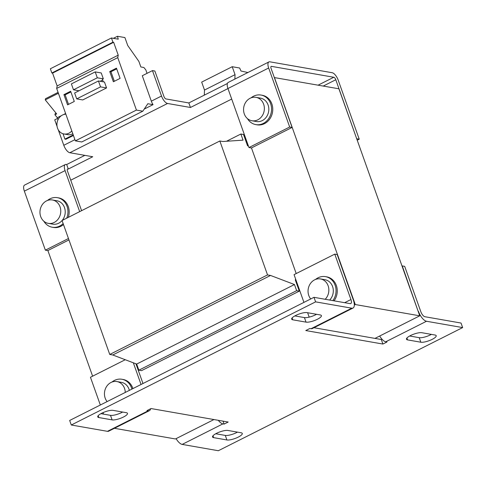 <?xml version="1.0" encoding="UTF-8"?>
<svg xmlns="http://www.w3.org/2000/svg" width="487" height="487" viewBox="0 0 487 487"><rect width="100%" height="100%" fill="white"/><g stroke="black" fill="none" stroke-linecap="round" stroke-linejoin="round"><path stroke-width="0.73" d="M315.546 279.441A15 13.082 99.9 0 1 318.06 277.797A15 13.082 99.9 0 1 325.493 276.64L326.698 276.847A15 13.082 99.9 0 1 334.082 300.832M325.493 276.64A15 13.082 99.9 0 1 332.877 300.625M111.949 382.058A15 13.082 99.9 0 1 114.463 380.414A15 13.082 99.9 0 1 121.896 379.257L123.101 379.47A15 13.082 99.9 0 1 132.902 388.596M121.896 379.257A15 13.082 99.9 0 1 131.904 389.095M310.724 298.963A11.877 10.355 99.9 0 1 314.608 279.848A11.877 10.355 99.9 0 1 320.495 278.935A11.877 10.355 99.9 0 1 328.524 287.135A11.877 10.355 99.9 0 1 325.194 299.28M329.656 300.059A11.877 10.355 -80.1 0 0 332.98 287.914A11.877 10.355 -80.1 0 0 324.957 279.715L320.495 278.935M107.128 401.586A11.877 10.355 99.9 0 1 111.012 382.472A11.877 10.355 99.9 0 1 116.898 381.558A11.877 10.355 99.9 0 1 125.256 392.449M129.347 390.385A11.877 10.355 -80.1 0 0 121.36 382.338L116.898 381.558M255.833 124.605L257.039 124.818A15 13.082 -80.1 0 0 264.471 123.661A15 13.082 -80.1 0 0 272.714 108.004A15 13.082 -80.1 0 0 262.207 95.263L261.002 95.05A15 13.082 99.9 0 1 271.509 107.791A15 13.082 99.9 0 1 263.272 123.448A15 13.082 99.9 0 1 255.833 124.605A15 13.082 99.9 0 1 247.426 118.597M251.055 97.85A15 13.082 99.9 0 1 253.569 96.207A15 13.082 99.9 0 1 261.002 95.05M47.458 200.474A15 13.082 99.9 0 1 49.972 198.83A15 13.082 99.9 0 1 57.405 197.673L58.61 197.886A15 13.082 99.9 0 1 68.296 217.366M63.487 224.556A15 13.082 99.9 0 1 60.875 226.285A15 13.082 99.9 0 1 53.442 227.441L52.237 227.228A15 13.082 99.9 0 1 43.83 221.214M57.405 197.673A15 13.082 99.9 0 1 66.719 218.164M63.14 223.576A15 13.082 99.9 0 1 59.67 226.071A15 13.082 99.9 0 1 52.237 227.228M250.117 98.264A11.877 10.355 99.9 0 1 256.004 97.351A11.877 10.355 99.9 0 1 264.325 107.438A11.877 10.355 99.9 0 1 257.8 119.832A11.877 10.355 99.9 0 1 251.913 120.746A11.877 10.355 99.9 0 1 243.597 110.659A11.877 10.355 99.9 0 1 250.117 98.264M251.913 120.746L256.375 121.525A11.877 10.355 -80.1 0 0 262.262 120.612A11.877 10.355 -80.1 0 0 268.781 108.217A11.877 10.355 -80.1 0 0 260.466 98.13L256.004 97.351M46.521 200.888A11.877 10.355 99.9 0 1 52.407 199.974A11.877 10.355 99.9 0 1 60.723 210.061A11.877 10.355 99.9 0 1 54.203 222.456A11.877 10.355 99.9 0 1 48.316 223.369A11.877 10.355 99.9 0 1 40.001 213.282A11.877 10.355 99.9 0 1 46.521 200.888M48.316 223.369L52.773 224.148A11.877 10.355 -80.1 0 0 58.659 223.235A11.877 10.355 -80.1 0 0 62.062 220.556M62.135 220.477A11.877 10.355 -80.1 0 0 64.789 208.533A11.877 10.355 -80.1 0 0 56.869 200.754L52.407 199.974M71.808 130.93A10.002 8.723 99.9 0 1 63.967 133.98A10.002 8.723 99.9 0 1 57.545 128.233A10.002 8.723 99.9 0 1 65.842 114.165M379.677 336.018A10.002 4.103 63.3 0 0 385.771 341.783L386.976 341.996L382.904 344.047L381.291 339.506L381.96 339.165M150.629 408.745A10.002 4.103 -116.7 0 1 149.436 410.657A10.002 4.103 -116.7 0 1 148.17 410.809L107.45 431.33L71.291 425.005L315.606 301.861L351.766 308.186L311.047 328.707L309.842 328.5L305.769 330.551L382.904 344.047M148.17 410.809L146.964 410.596L151.031 408.544L228.172 422.04L224.099 424.092L222.894 423.879A10.002 4.103 -116.7 0 1 218.292 420.311M385.771 341.783L426.49 321.262L462.65 327.587L218.334 450.731L182.175 444.406L222.894 423.879M292.778 319.813L306.037 322.132A8.754 2.332 160.4 0 0 315.722 320.044A8.754 2.332 160.4 0 0 321.402 315.6A8.754 2.332 160.4 0 0 320.288 314.949L307.029 312.624A8.754 2.332 160.4 0 0 297.338 314.712A8.754 2.332 160.4 0 0 291.658 319.155A8.754 2.332 160.4 0 0 292.778 319.813L292.109 317.938M213.653 437.643L226.912 439.962A8.754 2.332 160.4 0 0 236.597 437.874A8.754 2.332 160.4 0 0 242.282 433.436A8.754 2.332 160.4 0 0 241.162 432.779L227.904 430.459A8.754 2.332 160.4 0 0 218.219 432.547A8.754 2.332 160.4 0 0 212.533 436.985A8.754 2.332 160.4 0 0 213.653 437.643L212.989 435.774M407.576 339.896L420.835 342.215A8.754 2.332 160.4 0 0 430.526 340.127A8.754 2.332 160.4 0 0 436.206 335.689A8.754 2.332 160.4 0 0 435.092 335.032L421.833 332.712A8.754 2.332 160.4 0 0 412.142 334.8A8.754 2.332 160.4 0 0 406.462 339.238A8.754 2.332 160.4 0 0 407.576 339.896L406.913 338.027M98.849 417.554L112.107 419.879A8.754 2.332 160.4 0 0 121.799 417.791A8.754 2.332 160.4 0 0 127.478 413.347A8.754 2.332 160.4 0 0 126.358 412.696L113.1 410.371A8.754 2.332 160.4 0 0 103.414 412.459A8.754 2.332 160.4 0 0 97.735 416.902A8.754 2.332 160.4 0 0 98.849 417.554L98.185 415.685M462.65 327.587L461.031 323.045L424.877 316.72A4.998 2.051 -116.7 0 1 420.847 311.759L404.679 266.352L402.268 265.932L418.199 311.455M426.49 321.262A10.002 4.103 -116.7 0 1 418.436 311.333M313.963 327.727L381.291 339.506M344.668 302.689L350.938 299.523L334.776 254.123L337.187 254.543L353.349 299.949A10.002 4.103 -116.7 0 1 353.032 308.034A10.002 4.103 -116.7 0 1 351.766 308.186M311.047 328.707A10.002 4.103 63.3 0 0 312.313 328.561L353.032 308.034M350.938 299.523A4.998 2.051 -116.7 0 1 350.78 303.571A4.998 2.051 -116.7 0 1 350.147 303.644L313.987 297.32L315.606 301.861M313.987 297.32L69.671 420.464L71.291 425.005M103.585 414.127L103.043 412.623M100.334 405.007L90.454 377.267L125.25 359.729M107.45 431.33A10.002 4.103 63.3 0 0 108.717 431.178L149.436 410.657M224.099 424.092L223.052 421.145M176.081 438.641A10.002 4.103 63.3 0 0 182.175 444.406M294.86 315.917L304.418 317.591A8.754 2.332 160.4 0 0 316.587 314.298M215.735 433.753L225.292 435.421A8.754 2.332 160.4 0 0 237.461 432.133M409.664 336.006L419.222 337.674A8.754 2.332 160.4 0 0 431.391 334.386M100.931 413.664L110.494 415.338A8.754 2.332 160.4 0 0 122.663 412.045M354.335 305.014L355.273 304.539L419.751 315.82L374.96 338.398M334.776 254.123L294.057 274.644L303.931 302.384M307.614 312.727L309.184 317.134M142.971 383.519L135.946 363.789M141.053 384.487L133.335 362.797M213.957 419.551L175.436 438.97L114.439 428.298M419.751 315.82L338.915 88.798L274.333 77.567M355.273 304.539L274.431 77.518M231.702 99.056L70.737 180.19M47.872 250.537L92.615 376.183M296.23 280.749L295.694 281.017M247.189 144.803L247.871 144.462M251.469 147.92L296.212 273.56M248.407 145.984L247.56 145.838L243.518 134.485L240.864 134.022L243.05 140.153L222.851 141.51L219.838 140.987L267.533 274.924L270.547 275.453L294.458 284.536L296.644 290.666L299.292 291.129L295.256 279.775L295.926 279.891M219.838 140.987L62.05 220.52L109.745 354.457L112.759 354.986L136.67 364.063L138.856 370.193L141.51 370.662L299.292 291.129M138.856 370.193L296.644 290.666M136.67 364.063L294.458 284.536M112.759 354.986L270.547 275.453M109.745 354.457L267.533 274.924M226.485 141.267L240.864 134.022M356.721 138.813L335.799 79.74A2.502 1.029 63.3 0 0 333.79 77.263L271.472 66.36L270.936 66.628M271.472 66.36A2.502 1.029 -116.7 0 0 271.156 66.396A2.502 1.029 -116.7 0 0 271.076 68.417L292.097 127.442L251.377 147.969L248.967 147.543L227.946 88.518L268.666 67.997A7.5 3.08 -116.7 0 1 268.909 61.928A7.5 3.08 -116.7 0 1 269.859 61.819L332.171 72.721A7.5 3.08 -116.7 0 1 338.209 80.16L359.229 139.191L356.819 138.765M81.591 210.664L67.48 171.04A2.502 1.029 63.3 0 1 67.559 169.019A2.502 1.029 63.3 0 1 67.876 168.977L67.34 169.251M68.46 238.527L45.37 250.166L47.781 250.586L68.953 239.914M357.214 140.201L359.229 139.191M268.666 67.997L289.686 127.022L248.967 147.543M292.097 127.442L289.686 127.022M45.37 250.166L24.35 191.141A7.5 3.08 63.3 0 1 24.587 185.078L65.307 164.551A7.5 3.08 -116.7 0 1 66.262 164.442L66.682 164.515L68.302 169.05L67.876 168.977M268.909 61.928L228.184 82.455A7.5 3.08 63.3 0 0 227.946 88.518M65.307 164.551A7.5 3.08 -116.7 0 0 65.069 170.614L79.673 211.632M68.302 169.05L92.731 156.741L69.83 152.729L167.558 103.475L190.46 107.481L227.965 88.573M147.031 73.342L145.85 69.939L143.872 67.498L140.859 66.969L138.88 61.417L127.734 45.516L124.903 37.572L117.47 36.269L118.244 39.173L111.438 37.98L112.935 42.192L113.654 42.314L118.231 55.165L117.757 57.636L136.427 110.08L142.813 111.194L147.823 103.737L153.034 104.65A7.5 3.08 -116.7 0 1 151.335 101.162L142.283 75.735L152.461 70.603L154.872 71.023L163.924 96.45A2.502 1.029 -116.7 0 0 165.939 98.934L188.84 102.94L190.46 107.481M153.034 104.65L144.231 109.088M58.294 129.859L63.791 145.29A7.5 3.08 63.3 0 0 69.83 152.729M167.558 103.475A7.5 3.08 -116.7 0 1 161.514 96.03L152.461 70.603M57.563 118.438L54.733 119.863L57.082 126.462M84.841 155.359L66.682 164.515M227.386 83.508L188.84 102.94M111.438 37.98L50.356 68.77L51.859 72.977L52.578 73.105L57.149 85.949L56.675 88.421L75.351 140.865L81.737 141.979L142.813 111.194M247.895 72.52L240.98 71.017L239.653 68.016L232.214 66.713L235.044 74.657L234.868 79.089M232.214 66.713L201.673 82.108L204.503 90.052L204.303 95.148M75.351 140.865L136.427 110.08M56.675 88.421L117.757 57.636M103.317 81.828L102.422 79.314L103.335 78.851L101.235 72.953L95.209 71.899L71.388 83.904L73.488 89.809L79.01 90.771M106.568 87.934L104.468 82.029L98.441 80.976L100.541 86.881L106.568 87.934L82.747 99.938L76.721 98.885L100.541 86.881M120.094 78.377L116.46 68.162L109.739 71.546L113.38 81.761L120.094 78.377M74.286 101.466L70.652 91.252L63.931 94.636L67.565 104.851L74.286 101.466M118.231 55.165L57.149 85.949M52.578 73.105L113.654 42.314M112.935 42.192L51.859 72.977M117.47 36.269L113.392 38.321M63.012 133.748L64.917 139.105L65.885 139.27L73.427 135.471M204.503 90.052L235.044 74.657M103.335 78.851L97.309 77.798L95.209 71.899M116.703 68.856L110.945 71.759L109.739 71.546M110.945 71.759L114.335 81.28M98.441 80.976L74.621 92.987L76.721 98.885M70.895 91.946L65.136 94.849L63.931 94.636M65.136 94.849L68.527 104.37M56.054 113.173L55.153 113.629L54.928 114.792L56.662 113.921L45.273 99.884L45.492 98.721L58.081 92.378M54.928 114.792L57.308 117.72L58.02 119.723M64.917 139.105L73.233 134.911M97.309 77.798L73.488 89.809M102.666 80.008L100.152 81.274M63.967 133.98L67.705 134.631A10.002 8.723 -80.1 0 0 72.825 133.779M57.308 117.72L61.502 115.608M63.456 114.622L65.617 113.532M58.221 92.767L58.099 93.419L45.273 99.884M58.732 94.21L58.099 93.419M306.037 322.132L304.418 317.591M226.912 439.962L225.292 435.421M420.835 342.215L419.222 337.674M112.107 419.879L110.494 415.338M335.799 79.74L323.258 86.059M318.108 85.164L333.79 77.263M65.069 170.614L24.35 191.141M74.925 139.678L63.791 145.29M161.514 96.03L151.335 101.162"/></g></svg>

